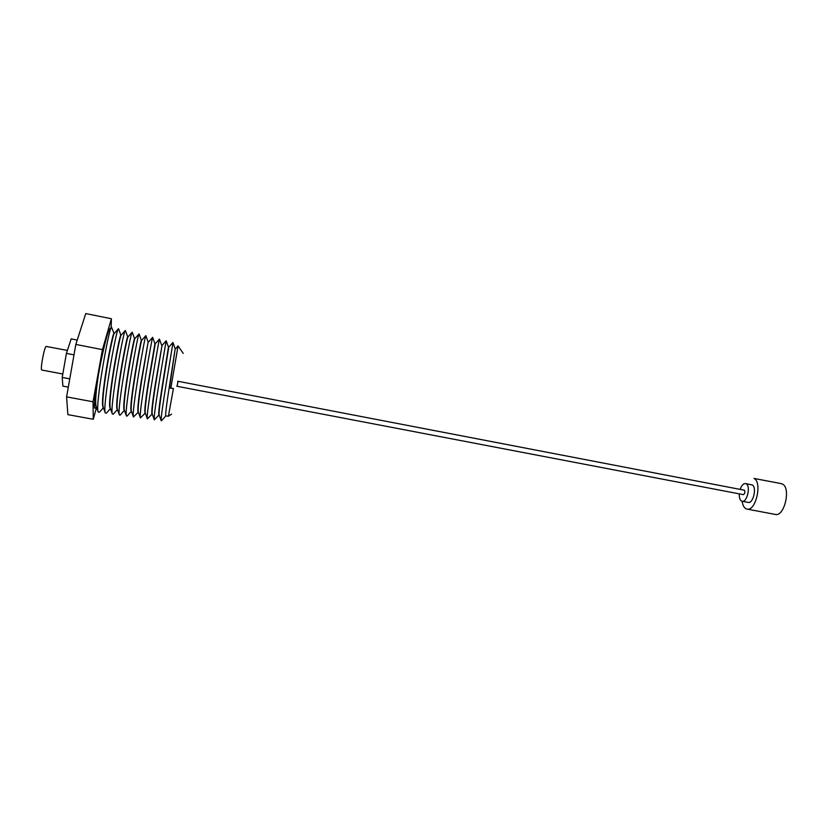 <?xml version="1.0" encoding="UTF-8"?>
<svg xmlns="http://www.w3.org/2000/svg" width="828" height="828" viewBox="0 0 828 828"><rect width="100%" height="100%" fill="white"/><g stroke="black" fill="none" stroke-linecap="round" stroke-linejoin="round"><path stroke-width="1.24" d="M781.197 483.604L782.263 483.976C791.257 487.516 784.458 517.076 775.277 514.426L747.011 509.096C755.788 511.683 762.578 481.927 753.977 478.449L781.197 483.604M747.011 509.096L745.78 508.63C743.875 507.429 742.654 504.976 742.105 501.261M745.531 483.562L752.207 484.949C757.092 487.009 753.221 503.879 748.212 502.42L742.136 501.271C747.094 502.72 750.965 485.819 746.131 483.78L745.531 483.562C743.389 483.438 741.598 485.384 740.149 489.389M739.3 493.861C739.135 497.524 739.859 499.905 741.464 501.023L742.136 501.271M744.061 490.166L744.382 490.228C745.283 492.153 744.941 493.623 743.368 494.647L743.213 494.585M178.02 381.294L177.068 386.283M178.061 381.294L177.109 386.293M175.184 348.764L169.543 387.732L170.796 388.342L178.072 345.938L183.226 353.38M171.572 414.135L168.394 416.246L165.755 415.894C165.289 414.6 166.438 405.192 169.202 387.67L175.184 348.785L172.928 342.492C173.538 340.919 159.659 419.62 161.232 420.779L161.543 420.727M170.796 388.342L173.435 388.446L168.394 416.246M172.928 342.492L168.757 347.149L162.536 386.448C159.939 402.957 158.8 412.437 159.1 414.88L159.111 414.911M158.945 414.983L154.318 419.837C152.538 418.161 166.604 338.621 166.18 340.784L162.019 345.462L155.498 385.165C152.921 401.735 151.814 411.319 152.176 413.928L154.308 419.796M152.073 414.072L147.384 418.875C145.397 416.691 159.628 336.468 159.421 339.076L155.25 343.755L148.44 383.881C145.873 400.514 144.807 410.202 145.242 412.965L145.252 413.006M159.152 415.014L158.883 414.973C158.314 413.658 159.411 404.126 162.195 386.386L168.446 347.087L166.18 340.784M152.238 414.093L151.99 414.062C151.307 412.706 152.362 403.06 155.157 385.103L162.019 345.462M138.369 412.24L138.162 412.209C137.251 410.802 138.204 400.907 141.019 382.526L148.14 341.974L145.842 335.65L141.66 340.349C141.453 340.039 137.417 360.532 134.26 381.294C131.714 398.02 130.72 407.935 131.3 411.019L131.31 411.071M131.404 411.309L131.217 411.288C130.193 409.85 131.093 399.831 133.919 381.232C137.117 360.19 141.215 339.511 141.34 340.256L139.063 333.953L134.829 338.642C134.457 338.528 130.296 359.145 127.139 379.99C124.604 396.778 123.651 406.796 124.293 410.036L124.314 410.088M120.236 415.097L124.262 410.357C123.113 408.887 123.962 398.744 126.798 379.928C130.017 358.638 134.271 337.752 134.519 338.548L134.84 338.621M145.19 413.151L140.429 417.912C138.245 415.211 152.476 335.133 152.642 337.358L154.929 343.672L148.098 383.819C145.293 401.984 144.289 411.754 145.086 413.131L145.314 413.162M138.286 412.23L133.453 416.95C131.062 413.783 145.293 333.839 145.842 335.65M131.362 411.299L127.108 416.101L126.446 415.966C123.858 412.334 138.09 332.556 139.011 333.943M120.205 415.138L119.418 414.983C116.634 410.885 130.855 331.252 132.159 332.225L132.263 332.266M148.14 341.964L141.36 382.588C138.804 399.262 137.779 409.063 138.276 411.992L138.297 412.034M117.431 409.508L113.291 414.166L112.38 413.99C109.389 409.405 123.61 329.927 125.287 330.517L125.432 330.558M110.424 408.628L106.357 413.193L105.301 412.986C102.123 407.904 116.324 328.623 118.394 328.799L118.601 328.871M99.463 412.168L98.211 411.982C94.837 406.424 109.027 327.319 111.469 327.091L114.005 333.384M117.41 409.436L117.286 409.425C116.013 407.925 116.8 397.657 119.646 378.624C122.886 357.096 127.295 335.992 127.688 336.83L127.998 336.903M110.383 408.504L110.29 408.494C108.892 406.962 109.627 396.571 112.473 377.32C115.734 355.533 120.308 334.233 120.836 335.102L121.136 335.174M103.334 407.562L103.272 407.552C101.751 405.999 102.424 395.474 105.28 376.005C108.551 353.97 113.301 332.452 113.964 333.373L114.254 333.446M96.245 406.61L96.265 406.62C94.941 406.01 94.992 399.52 96.4 387.142C94.154 402.108 93.75 409.115 95.189 408.173L95.22 408.132M111.169 327.422L111.397 318.739L102.434 349.633L93.046 401.787L93.264 419.268L96.555 407.438M111.469 327.091L109.679 329.099C107.692 330.786 101.834 354.891 98.19 376.274L96.4 387.142M111.397 318.739L85.75 313.574L75.834 344.427L66.592 396.881L67.875 414.642L93.264 419.268M75.834 344.427L102.434 349.633M66.592 396.881L93.046 401.787M77.232 340.08L71.177 338.89L66.416 353.401L62.203 377.423L62.887 386.127L68.31 387.142M66.416 353.401L74.002 354.87M62.203 377.423L69.769 378.862M62.804 374.008L41.804 370.023C39.972 370.375 44.153 347.501 46.12 346.425L67.389 350.42M98.19 376.274C95.862 392.441 95.158 402.367 96.048 406.03L98.211 411.982M114.212 333.498L114.202 333.508C113.312 333.984 108.768 354.943 105.632 376.067C103.127 392.989 102.299 403.308 103.148 407.045L103.158 407.097M125.287 330.517L121.095 335.216C120.391 335.495 115.961 356.34 112.825 377.382C110.31 394.263 109.441 404.488 110.217 408.049L112.38 413.99M132.159 332.235L127.978 336.934C127.44 337.017 123.144 357.748 119.988 378.686C117.462 395.525 116.551 405.648 117.265 409.053L117.286 409.104M176.778 386.231L743.368 494.647M744.227 490.176L177.741 381.232M161.222 420.748L159.1 414.88M147.374 418.844L145.242 412.965M175.484 348.847L178.072 345.938M165.807 415.904L161.512 420.759M161.698 345.379L159.421 339.076M134.529 338.548L132.252 332.245M125.421 330.548L127.698 336.83M118.59 328.84L120.857 335.112M99.422 412.209L103.397 407.738M96.348 406.869L95.189 408.173M114.202 333.508L118.373 328.819M103.148 407.045L105.291 412.934M138.276 411.992L140.418 417.881M152.642 337.369L148.471 342.057M133.432 416.898L131.3 411.019M126.425 415.915L124.293 410.036M119.398 414.921L117.265 409.053"/></g></svg>
